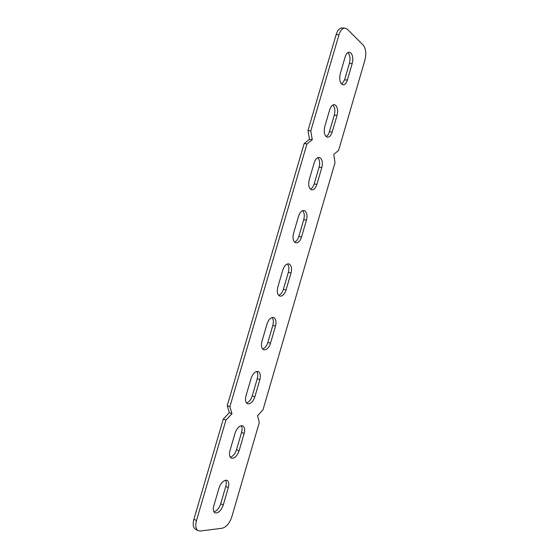 <?xml version="1.0" encoding="UTF-8"?>
<svg xmlns="http://www.w3.org/2000/svg" width="559" height="559" viewBox="0 0 559 559"><rect width="100%" height="100%" fill="white"/><g stroke="black" fill="none" stroke-linecap="round" stroke-linejoin="round"><path stroke-width="0.84" d="M335.568 105.218L334.282 104.673C332.339 104.68 330.823 106.35 329.726 109.683L324.765 126.634C323.591 132.42 324.486 135.935 327.448 137.193C329.475 137.214 331.054 135.516 332.179 132.078L337.056 115.399C338.132 110.815 337.636 107.426 335.568 105.218M350.856 52.93L349.305 52.204C347.537 52.266 346.161 53.839 345.162 56.92L340.235 73.774C339.034 79.902 339.984 83.605 343.072 84.877C344.917 84.842 346.349 83.242 347.377 80.063L352.219 63.481C353.295 58.905 352.841 55.383 350.856 52.93M341.724 84.297L344.596 79.846L349.431 63.307C350.507 58.737 350.046 55.229 348.047 52.777L347.866 52.616M320.188 157.827L319.196 157.442C317.072 157.379 315.402 159.154 314.193 162.767L309.204 179.823C308.051 185.26 308.889 188.593 311.705 189.829C313.927 189.927 315.653 188.117 316.897 184.4L321.795 167.623C322.878 163.039 322.34 159.776 320.188 157.827M304.718 210.75L304.054 210.512C301.727 210.373 299.904 212.259 298.569 216.172L293.545 233.327C292.42 238.427 293.189 241.586 295.844 242.809C298.261 242.983 300.148 241.055 301.525 237.037L306.451 220.162C307.534 215.578 306.954 212.441 304.718 210.75M289.15 263.988L288.835 263.89C286.32 263.666 284.321 265.672 282.847 269.899L277.795 287.165C276.705 291.931 277.397 294.914 279.87 296.116C282.477 296.375 284.538 294.334 286.054 289.988L291.015 273.009C292.091 268.425 291.47 265.42 289.15 263.988M273.491 317.554C270.801 317.288 268.641 319.427 267.027 323.954L261.947 341.325C260.892 345.776 261.507 348.592 263.785 349.773C266.587 350.123 268.823 347.95 270.5 343.261L275.489 326.176C276.558 321.628 275.908 318.756 273.533 317.568L273.491 317.554M257.741 371.442C254.953 371.456 252.745 373.754 251.117 378.345L246.002 395.821C244.989 399.971 245.52 402.627 247.609 403.787C250.586 404.206 253.003 401.9 254.841 396.855L259.865 379.666C260.892 375.424 260.326 372.72 258.146 371.546L257.741 371.442M241.886 425.665C239.014 425.958 236.75 428.425 235.101 433.071L229.959 450.652C228.987 454.516 229.449 457.017 231.335 458.149C234.487 458.646 237.072 456.186 239.098 450.771L244.143 433.484C245.135 429.522 244.639 426.978 242.662 425.839L241.886 425.665M225.941 480.209C222.978 480.789 220.658 483.43 218.988 488.133L213.817 505.825C212.888 509.424 213.272 511.778 214.97 512.876C218.276 513.435 221.036 510.814 223.251 505.015L228.331 487.623C229.281 483.933 228.862 481.537 227.073 480.426L225.941 480.209M213.901 511.806C216.864 510.982 219.135 508.299 220.707 503.764L225.78 486.414C226.5 483.794 226.444 481.739 225.605 480.244M230.217 457.171C232.977 456.389 235.08 453.887 236.52 449.653L241.558 432.407C242.34 429.529 242.222 427.293 241.208 425.706M246.449 402.885C249 402.131 250.928 399.79 252.242 395.87L257.252 378.729C258.09 375.578 257.902 373.16 256.7 371.476M262.597 348.956C264.917 348.201 266.678 346.021 267.866 342.408L272.841 325.373C273.735 321.949 273.484 319.343 272.093 317.554M278.641 295.362C280.744 294.607 282.323 292.574 283.392 289.269L288.346 272.331C289.289 268.627 288.968 265.832 287.396 263.946M294.586 242.103C296.459 241.341 297.877 239.455 298.827 236.443L303.754 219.61C304.739 215.627 304.362 212.644 302.615 210.652M310.42 189.173C312.069 188.411 313.326 186.664 314.179 183.932L319.07 167.197C320.097 162.948 319.664 159.769 317.764 157.666M263.01 409.775L335.016 162.697L333.751 154.466L338.593 150.42L364.971 59.904C366.48 53.51 365.893 48.57 363.196 45.076L347.342 29.229L344.868 28.048C342.353 28.167 340.396 30.41 338.985 34.763L310.79 130.897L312.278 139.743L306.968 143.936L229.896 406.679L231.978 413.737L225.948 420.137L196.488 520.576C195.161 525.691 195.713 529.052 198.131 530.652L200.353 531.015L222.23 528.227C226.388 527.06 229.588 523.231 231.838 516.74L259.327 422.415L257.538 415.798L263.01 409.775M326.135 136.578C327.574 135.802 328.678 134.188 329.433 131.735L334.296 115.098C335.365 110.584 334.876 107.209 332.843 104.987M198.131 530.652L195.559 529.296C193.134 527.689 192.582 524.335 193.903 519.234L196.488 520.576M338.985 34.763L336.127 34.651L307.981 130.54L309.483 139.373L304.166 143.551L227.247 405.631L229.337 412.675L223.307 419.054L193.903 519.234M336.127 34.651C337.531 30.305 339.488 28.076 342.017 27.95L344.868 28.048M307.981 130.54L310.79 130.897M306.968 143.936L304.166 143.551M227.247 405.631L229.896 406.679M223.307 419.054L225.948 420.137M229.337 412.675L231.978 413.737M309.483 139.373L312.278 139.743M220.707 503.764L223.251 505.015M225.78 486.414L228.331 487.623M236.52 449.653L239.098 450.771M241.558 432.407L244.143 433.484M252.242 395.87L254.841 396.855M257.252 378.729L259.865 379.666M267.866 342.408L270.5 343.261M272.841 325.373L275.489 326.176M283.392 289.269L286.054 289.988M288.346 272.331L291.015 273.009M298.827 236.443L301.525 237.037M303.754 219.61L306.451 220.162M314.179 183.932L316.897 184.4M319.07 167.197L321.795 167.623M344.596 79.846L347.377 80.063M349.431 63.307L352.219 63.481M329.433 131.735L332.179 132.078M334.296 115.098L337.056 115.399"/></g></svg>

